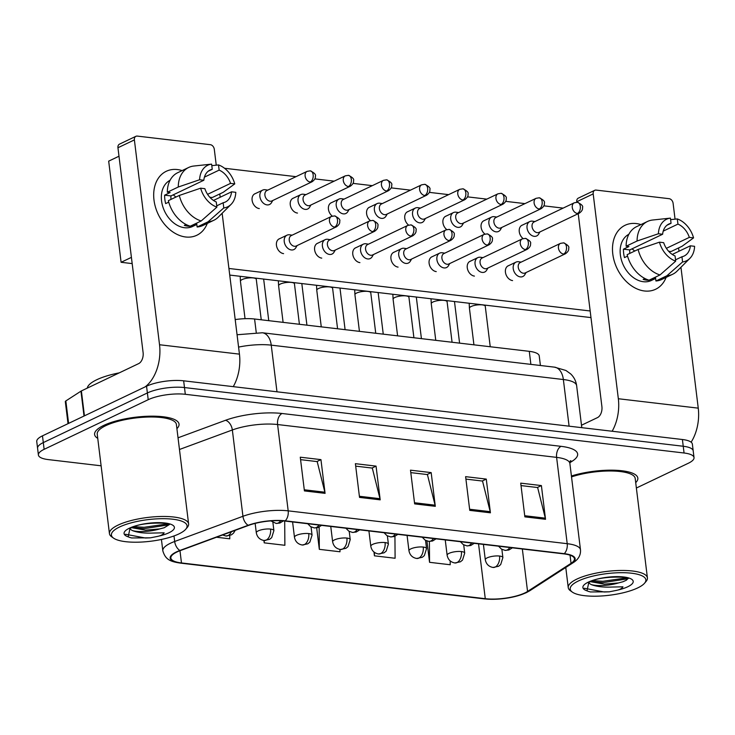 <?xml version="1.0" encoding="UTF-8"?>
<svg xmlns="http://www.w3.org/2000/svg" width="735" height="735" viewBox="0 0 735 735"><rect width="100%" height="100%" fill="white"/><g stroke="black" fill="none" stroke-linecap="round" stroke-linejoin="round"><path stroke-width="1.1" d="M235.2 319.578A26.589 7.598 -7 0 1 254.586 319.008L529.283 351.339A26.589 7.598 -7 0 1 539.233 355.933L540.409 365.488M635.711 482.638A42.538 12.155 173 0 0 637.833 478.108A42.538 12.155 173 0 0 614.478 470.225A42.538 12.155 173 0 0 571.417 475.995A42.538 12.155 173 0 1 614.478 470.225A42.538 12.155 173 0 1 637.833 478.108A42.538 12.155 173 0 1 635.711 482.638M176.915 428.634A42.538 12.155 173 0 0 179.037 424.113A42.538 12.155 173 0 0 150.032 416.185A42.538 12.155 173 0 0 103.745 425.409A42.538 12.155 173 0 0 94.594 434.486A42.538 12.155 173 0 0 97.746 438.354A42.538 12.155 173 0 1 94.594 434.486A42.538 12.155 173 0 1 103.745 425.409A42.538 12.155 173 0 1 150.032 416.185A42.538 12.155 173 0 1 179.037 424.113A42.538 12.155 173 0 1 176.915 428.634M524.845 592.934A28.362 8.103 -7 0 1 485.275 598.694L181.471 562.946A28.362 8.103 -7 0 1 170.851 558.04A28.362 8.103 -7 0 1 180.341 550.579L248.605 525.387A28.362 8.103 -7 0 1 284.794 521.032L563.818 553.878A28.362 8.103 -7 0 1 574.439 558.775A28.362 8.103 -7 0 1 571.04 563.341L527.555 591.436A28.362 8.103 -7 0 1 524.845 592.934M525.396 592.998A29.069 8.305 173 0 0 528.18 591.464L571.665 563.368A29.069 8.305 173 0 0 564.259 553.666L285.235 520.83A29.069 8.305 173 0 0 248.136 525.286L179.873 550.478A29.069 8.305 173 0 0 181.03 563.148L484.834 598.906A29.069 8.305 173 0 0 525.396 592.998M636.372 488.022L688.3 463.261A26.589 7.598 173 0 0 694.024 457.593L692.37 444.105A26.589 7.598 173 0 0 682.411 439.512L183.649 380.813A26.589 7.598 173 0 0 146.55 386.215L42.474 435.846L43.301 442.589A26.589 7.598 173 0 0 37.577 448.258A26.589 7.598 173 0 1 43.301 442.589L147.377 392.959L43.301 442.589L44.128 449.333A26.589 7.598 173 0 0 38.404 455.002A26.589 7.598 173 0 0 48.363 459.605L101.118 465.806M183.649 380.813L184.485 387.556A26.589 7.598 173 0 0 147.377 392.959A26.589 7.598 173 0 1 184.485 387.556L683.238 446.255L184.485 387.556L185.312 394.3A26.589 7.598 173 0 0 148.213 399.702L44.128 449.333M693.197 450.849A26.589 7.598 173 0 0 683.238 446.255A26.589 7.598 173 0 1 693.197 450.849M694.024 457.593A26.589 7.598 173 0 0 684.064 452.999L185.312 394.3M304.419 490.916L300.275 457.198L320.947 459.632L325.081 493.35L304.419 490.916M469.757 510.375L465.613 476.657L486.276 479.091L490.42 512.809L469.757 510.375M524.863 516.861L520.72 483.143L541.392 485.578L545.535 519.296L524.863 516.861M359.525 497.402L355.391 463.684L376.054 466.119L380.197 499.837L359.525 497.402M414.641 503.888L410.498 470.17L431.169 472.605L435.304 506.323L414.641 503.888M216.485 537.239L229.77 538.801L229.743 535.622M373.968 552.031L374.437 555.825L395.099 558.26L394.934 536.32M426.925 540.978L429.552 562.312L450.215 564.746L450.188 560.924M263.92 540.491L264.214 542.853L284.877 545.287L284.693 521.023M316.684 527.868L319.321 549.339L339.993 551.774L339.974 549.431M431.169 472.605L427.108 474.534M410.801 472.623L427.412 474.571L435.102 505.184A7.093 4.41 96.7 0 1 435.304 506.323M376.054 466.119L371.993 468.048M355.694 466.137L372.305 468.085L379.986 498.697A7.093 4.41 96.7 0 1 380.197 499.837M541.392 485.578L537.331 487.507M521.023 485.587L537.634 487.544L545.324 518.157A7.093 4.41 96.7 0 1 545.535 519.296M486.276 479.091L482.215 481.021M465.916 479.101L482.528 481.058L490.208 511.67A7.093 4.41 96.7 0 1 490.42 512.809M320.947 459.632L316.886 461.562M300.578 459.651L317.189 461.598L324.879 492.211A7.093 4.41 96.7 0 1 325.081 493.35M319.321 549.339L319.155 527.096M374.437 555.825L374.409 552.371M429.552 562.312L429.387 541.447M264.214 542.853L264.196 540.519M42.474 435.846A26.589 7.598 173 0 0 36.75 441.514L38.404 455.002M534.942 221.557L532.498 221.18A7.975 5.816 64.5 0 0 532.324 221.161A7.975 5.816 64.5 0 0 529.816 221.547A7.975 5.816 64.5 0 0 527.05 228.015A7.975 5.816 64.5 0 0 534.18 236.33A7.975 5.816 64.5 0 0 536.688 235.944A7.975 5.816 64.5 0 0 538.654 234.088L539.903 231.957M577.416 213.481A5.761 4.199 64.5 0 1 572.519 208.657A5.761 4.199 64.5 0 1 574.265 202.805L534.06 221.979A5.761 4.199 64.5 0 0 532.057 226.646A5.761 4.199 64.5 0 0 537.212 232.655A5.761 4.199 64.5 0 0 539.021 232.379L579.226 213.205C581.771 211.377 582.864 209.53 582.497 207.674C583.342 206.158 581.651 204.358 577.416 202.281A5.761 3.583 -83.3 0 1 580.31 206.305A5.761 3.583 96.7 0 1 577.416 213.481A5.761 4.199 64.5 0 0 579.226 213.205M521.124 262.129L518.68 261.761A7.975 5.816 64.5 0 0 515.998 262.119A7.975 5.816 64.5 0 0 513.223 268.587A7.975 5.816 64.5 0 0 522.861 276.516A7.975 5.816 64.5 0 0 524.827 274.66L526.076 272.529M563.598 254.062A5.761 4.199 64.5 0 1 558.692 249.238A5.761 4.199 64.5 0 1 560.447 243.377L520.233 262.551A5.761 4.199 64.5 0 0 518.239 267.228A5.761 4.199 64.5 0 0 523.384 273.236A5.761 4.199 64.5 0 0 525.194 272.951L565.399 253.777C567.944 251.949 569.037 250.102 568.669 248.246C569.515 246.73 567.824 244.93 563.598 242.862A5.761 3.583 -83.3 0 1 566.483 246.877A5.761 3.583 96.7 0 1 563.598 254.062A5.761 4.199 64.5 0 0 565.399 253.777M496.777 217.064L494.333 216.687A7.975 5.816 64.5 0 0 494.159 216.669A7.975 5.816 64.5 0 0 491.651 217.055A7.975 5.816 64.5 0 0 488.885 223.523A7.975 5.816 64.5 0 0 496.015 231.837A7.975 5.816 64.5 0 0 498.523 231.451A7.975 5.816 64.5 0 0 500.489 229.596L501.739 227.464M539.251 208.988A5.761 4.199 64.5 0 1 534.354 204.165A5.761 4.199 64.5 0 1 536.1 198.312L495.895 217.486A5.761 4.199 64.5 0 0 493.892 222.163A5.761 4.199 64.5 0 0 499.047 228.162A5.761 4.199 64.5 0 0 500.857 227.887L541.061 208.712C543.606 206.884 544.699 205.037 544.332 203.182C545.177 201.666 543.487 199.865 539.251 197.788A5.761 3.583 -83.3 0 1 542.145 201.813A5.761 3.583 96.7 0 1 539.251 208.988A5.761 4.199 64.5 0 0 541.061 208.712M458.612 212.571L456.169 212.204A7.975 5.816 64.5 0 0 455.994 212.176A7.975 5.816 64.5 0 0 453.486 212.562A7.975 5.816 64.5 0 0 450.72 219.03A7.975 5.816 64.5 0 0 457.85 227.345A7.975 5.816 64.5 0 0 460.358 226.959A7.975 5.816 64.5 0 0 462.324 225.103L463.574 222.971M501.086 204.495A5.761 4.199 64.5 0 1 496.189 199.672A5.761 4.199 64.5 0 1 497.935 193.82L457.73 212.994A5.761 4.199 64.5 0 0 455.728 217.67A5.761 4.199 64.5 0 0 460.882 223.67A5.761 4.199 64.5 0 0 462.692 223.394L502.896 204.22C505.441 202.391 506.534 200.545 506.167 198.689C507.012 197.173 505.322 195.372 501.086 193.296A5.761 3.583 -83.3 0 1 503.98 197.32A5.761 3.583 96.7 0 1 501.086 204.495A5.761 4.199 64.5 0 0 502.896 204.22M420.448 208.078L418.004 207.711A7.975 5.816 64.5 0 0 417.829 207.683A7.975 5.816 64.5 0 0 415.321 208.069A7.975 5.816 64.5 0 0 412.555 214.537A7.975 5.816 64.5 0 0 419.685 222.861A7.975 5.816 64.5 0 0 422.193 222.466A7.975 5.816 64.5 0 0 424.159 220.61L425.409 218.479M462.921 200.012A5.761 4.199 64.5 0 1 458.024 195.188A5.761 4.199 64.5 0 1 459.77 189.327L419.566 208.501A5.761 4.199 64.5 0 0 417.563 213.178A5.761 4.199 64.5 0 0 422.717 219.186A5.761 4.199 64.5 0 0 424.527 218.901L464.731 199.727C467.276 197.899 468.37 196.052 468.002 194.196C468.847 192.68 467.157 190.879 462.931 188.812A5.761 3.583 -83.3 0 1 465.815 192.827A5.761 3.583 96.7 0 1 462.921 200.012A5.761 4.199 64.5 0 0 464.731 199.727M382.283 203.586L379.839 203.218A7.975 5.816 64.5 0 0 379.664 203.191A7.975 5.816 64.5 0 0 377.156 203.577A7.975 5.816 64.5 0 0 374.391 210.045A7.975 5.816 64.5 0 0 381.52 218.368A7.975 5.816 64.5 0 0 384.028 217.973A7.975 5.816 64.5 0 0 385.994 216.127L387.244 213.986M424.756 195.519A5.761 4.199 64.5 0 1 419.86 190.696A5.761 4.199 64.5 0 1 421.605 184.834L381.401 204.008A5.761 4.199 64.5 0 0 379.398 208.685A5.761 4.199 64.5 0 0 384.552 214.694A5.761 4.199 64.5 0 0 386.362 214.409L426.566 195.234C429.111 193.406 430.205 191.559 429.837 189.703C430.682 188.188 428.992 186.387 424.766 184.32A5.761 3.583 -83.3 0 1 427.651 188.344A5.761 3.583 96.7 0 1 424.756 195.519A5.761 4.199 64.5 0 0 426.566 195.234M482.959 257.636L480.515 257.268A7.975 5.816 64.5 0 0 477.833 257.627A7.975 5.816 64.5 0 0 475.067 264.104A7.975 5.816 64.5 0 0 484.696 272.033A7.975 5.816 64.5 0 0 486.662 270.177L487.911 268.036M525.433 249.569A5.761 4.199 64.5 0 1 520.527 244.746A5.761 4.199 64.5 0 1 522.282 238.884L482.068 258.058A5.761 4.199 64.5 0 0 480.074 262.735A5.761 4.199 64.5 0 0 485.219 268.744A5.761 4.199 64.5 0 0 487.029 268.459L527.234 249.284C529.779 247.456 530.872 245.609 530.505 243.754C531.35 242.238 529.659 240.446 525.433 238.37A5.761 3.583 -83.3 0 1 528.318 242.394A5.761 3.583 96.7 0 1 525.433 249.569A5.761 4.199 64.5 0 0 527.234 249.284M444.794 253.152L442.351 252.776A7.975 5.816 64.5 0 0 439.668 253.134A7.975 5.816 64.5 0 0 436.902 259.611A7.975 5.816 64.5 0 0 446.531 267.54A7.975 5.816 64.5 0 0 448.497 265.684L449.746 263.543M487.268 245.077A5.761 4.199 64.5 0 1 482.362 240.253A5.761 4.199 64.5 0 1 484.117 234.401L443.903 253.575A5.761 4.199 64.5 0 0 441.91 258.242A5.761 4.199 64.5 0 0 447.055 264.251A5.761 4.199 64.5 0 0 448.864 263.966L489.069 244.792C491.614 242.963 492.707 241.126 492.34 239.261C493.185 237.745 491.495 235.953 487.268 233.877A5.761 3.583 -83.3 0 1 490.153 237.901A5.761 3.583 96.7 0 1 487.268 245.077A5.761 4.199 64.5 0 0 489.069 244.792M406.63 248.66L404.186 248.283A7.975 5.816 64.5 0 0 401.503 248.65A7.975 5.816 64.5 0 0 398.737 255.118A7.975 5.816 64.5 0 0 408.366 263.047A7.975 5.816 64.5 0 0 410.332 261.191L411.582 259.06M449.103 240.584A5.761 4.199 64.5 0 1 444.197 235.76A5.761 4.199 64.5 0 1 445.952 229.908L405.738 249.082A5.761 4.199 64.5 0 0 403.745 253.75A5.761 4.199 64.5 0 0 408.89 259.758A5.761 4.199 64.5 0 0 410.7 259.483L450.904 240.308C453.449 238.471 454.542 236.633 454.175 234.777C455.02 233.252 453.33 231.461 449.103 229.384A5.761 3.583 -83.3 0 1 451.988 233.408A5.761 3.583 96.7 0 1 449.103 240.584A5.761 4.199 64.5 0 0 450.904 240.308M636.207 223.55A35.445 25.835 -115.5 0 1 640.938 224.588A35.445 25.835 -115.5 0 0 636.207 223.55A35.445 25.835 -115.5 0 0 612.788 254.025A35.445 25.835 -115.5 0 0 644.485 290.987A35.445 25.835 -115.5 0 1 614.313 261.302A35.445 25.835 -115.5 0 1 625.09 225.277A35.445 25.835 -115.5 0 1 636.207 223.55M666.112 277.389A35.445 25.835 -115.5 0 1 644.485 290.987A35.445 25.835 -115.5 0 0 655.602 289.268L655.602 289.268A35.445 25.835 -115.5 0 0 666.112 277.389M691.13 442.185A35.445 22.059 -83.3 0 0 698.25 408.145L680.95 267.264M612.145 431.234A35.445 22.059 -83.3 0 0 618.337 398.737L593.191 193.902L576.755 201.739L576.819 202.244M678.984 251.241L678.58 247.943M675.052 219.168L673.104 203.31A4.428 3.225 64.5 0 0 669.135 198.689L596.113 190.089A4.428 3.225 64.5 0 0 594.725 190.31A4.428 3.225 64.5 0 0 593.191 193.902M578.225 213.683L601.901 406.574A8.866 5.512 96.7 0 1 597.463 417.618L581.495 425.225M576.755 201.739A4.428 3.225 -115.5 0 1 578.289 198.147L594.725 190.31M177.401 169.555A35.445 25.835 -115.5 0 1 182.133 170.594A35.445 25.835 -115.5 0 0 177.401 169.555A35.445 25.835 -115.5 0 0 153.992 200.03A35.445 25.835 -115.5 0 0 185.679 236.992A35.445 25.835 -115.5 0 1 155.508 207.307A35.445 25.835 -115.5 0 1 166.285 171.283A35.445 25.835 -115.5 0 1 177.401 169.555M207.307 223.385A35.445 25.835 -115.5 0 1 185.679 236.992A35.445 25.835 -115.5 0 0 196.805 235.273L196.805 235.273A35.445 25.835 -115.5 0 0 207.307 223.385M233.252 386.647A35.445 22.059 -83.3 0 0 239.445 354.141L222.145 213.269M145.025 386.941A35.445 22.059 -83.3 0 0 159.532 344.743L134.386 139.907L117.949 147.744L143.104 352.579A8.866 5.512 96.7 0 1 138.658 363.614L81.383 390.928L84.433 415.835M220.178 197.246L219.774 193.939M216.246 165.173L214.298 149.306A4.428 3.225 64.5 0 0 210.329 144.685L137.307 136.094A4.428 3.225 64.5 0 0 135.92 136.306A4.428 3.225 64.5 0 0 134.386 139.907M117.949 147.744A4.428 3.225 -115.5 0 1 119.483 144.143L135.92 136.306M68.024 423.663L65.314 401.641A4.428 1.268 -7 0 1 65.847 400.933L80.96 391.167A4.428 1.268 -7 0 1 81.383 390.928M644.531 583.241L646.028 581.495A39.883 11.393 173 0 0 647.416 577.903A39.883 11.393 173 0 0 620.23 570.47A39.883 11.393 173 0 0 576.828 579.116A39.883 11.393 173 0 0 568.247 587.623A39.883 11.393 173 0 0 570.461 590.775L572.326 592.107A38.11 10.887 173 0 0 601.745 595.966A38.11 10.887 173 0 0 637.658 587.936A38.11 10.887 173 0 0 644.531 583.241A38.11 10.887 173 0 0 625.163 572.749A38.11 10.887 173 0 0 578.417 580.962A38.11 10.887 173 0 0 572.326 592.107M628.094 578.638C631.246 576.92 601.074 575.294 589.994 581.872L588.781 582.506L586.999 590.821L588.441 591.399L590.435 591.951L609.223 591.822L615.232 590.628C619.265 589.939 621.838 588.671 622.949 586.815L611.768 587.044C603.279 587.421 596.397 586.585 591.124 584.536A20.038 5.724 173 0 0 618.548 582.919L623.069 581.716L626.367 580.218L627.69 578.858M591.124 584.536L588.358 582.745M618.548 582.919L604.317 584.141L590.407 581.679M647.416 577.903L635.196 478.439A39.883 11.393 173 0 0 612.521 471.016A39.883 11.393 173 0 0 571.527 476.905M590.435 591.951L588.285 591.344M627.708 578.812L603.012 582.634L590.628 581.587M609.223 591.822L604.17 591.997L584.233 588.248M626.321 577.921L602.856 581.293L592.915 580.668M119.281 372.856A44.311 12.66 173 0 0 96.781 379.729A44.311 12.66 173 0 0 87.263 388.126M185.734 529.246L187.223 527.5A39.883 11.393 173 0 0 188.61 523.908L176.391 424.444A39.883 11.393 173 0 0 149.214 417.011A39.883 11.393 173 0 0 105.812 425.648A39.883 11.393 173 0 0 97.231 434.155L109.442 533.628A39.883 11.393 173 0 0 111.656 536.78L113.521 538.103A38.11 10.887 173 0 0 142.939 541.971A38.11 10.887 173 0 0 178.853 533.941A38.11 10.887 173 0 0 185.734 529.246A38.11 10.887 173 0 0 166.367 518.745A38.11 10.887 173 0 0 119.612 526.967A38.11 10.887 173 0 0 113.521 538.103M188.61 523.908A39.883 11.393 173 0 0 161.424 516.475A39.883 11.393 173 0 0 118.023 525.121A39.883 11.393 173 0 0 109.442 533.628M169.289 524.643C172.44 522.925 142.268 521.29 131.197 527.877L129.976 528.511L128.193 536.826L129.645 537.404L131.629 537.956L150.418 537.827L156.426 536.633C160.46 535.944 163.032 534.676 164.144 532.811L152.972 533.05C144.473 533.426 137.592 532.59 132.318 530.541A20.038 5.724 173 0 0 159.743 528.915L164.263 527.721L168.885 524.863M132.318 530.541L129.562 528.75M159.743 528.915L145.521 530.146L131.602 527.684M131.629 537.956L129.479 537.349M168.903 524.818L144.216 528.64L131.822 527.583M150.418 537.827L145.365 538.002L125.428 534.253M167.516 523.926L144.051 527.298L134.119 526.673M259.308 208.575A7.975 5.816 -115.5 0 1 259.235 208.565A7.975 5.816 -115.5 0 1 252.445 201.886A7.975 5.816 -115.5 0 1 254.87 193.783A7.975 5.816 -115.5 0 1 255.394 193.571M297.473 213.067A7.975 5.816 -115.5 0 1 297.399 213.058A7.975 5.816 -115.5 0 1 290.61 206.379A7.975 5.816 -115.5 0 1 293.035 198.275A7.975 5.816 -115.5 0 1 293.559 198.064M590.977 317.594L229.743 275.074M132.171 263.599L121.1 262.294L108.679 161.14L118.987 156.224M224.515 168.26L295.985 176.666M314.865 178.89L334.149 181.159M353.03 183.382L372.314 185.652M391.195 187.875L410.479 190.144M429.359 192.368L448.644 194.637M467.524 196.861L486.809 199.13M505.689 201.353L524.974 203.623M543.854 205.837L563.139 208.115M590.168 310.978L228.925 268.468M523.1 238.572A7.975 5.816 -115.5 0 1 519.222 231.295A7.975 5.816 -115.5 0 1 522.025 225.222A7.975 5.816 -115.5 0 1 522.548 225.011M512.571 280.586A7.975 5.816 -115.5 0 1 505.781 273.907A7.975 5.816 -115.5 0 1 508.197 265.794A7.975 5.816 -115.5 0 1 508.721 265.592M332.275 216.118A7.975 5.816 -115.5 0 1 328.398 208.832A7.975 5.816 -115.5 0 1 331.2 202.759A7.975 5.816 -115.5 0 1 331.724 202.557M484.935 234.079A7.975 5.816 -115.5 0 1 481.058 226.803A7.975 5.816 -115.5 0 1 483.86 220.73A7.975 5.816 -115.5 0 1 484.383 220.518M446.77 229.586A7.975 5.816 -115.5 0 1 442.893 222.31A7.975 5.816 -115.5 0 1 445.695 216.237A7.975 5.816 -115.5 0 1 446.219 216.035M408.605 225.094A7.975 5.816 -115.5 0 1 404.728 217.817A7.975 5.816 -115.5 0 1 407.53 211.744A7.975 5.816 -115.5 0 1 408.054 211.542M370.44 220.61A7.975 5.816 -115.5 0 1 366.563 213.325A7.975 5.816 -115.5 0 1 369.365 207.252A7.975 5.816 -115.5 0 1 369.889 207.049M474.406 276.094A7.975 5.816 -115.5 0 1 467.616 269.414A7.975 5.816 -115.5 0 1 470.032 261.302A7.975 5.816 -115.5 0 1 470.556 261.1M436.241 271.601A7.975 5.816 -115.5 0 1 429.451 264.922A7.975 5.816 -115.5 0 1 431.868 256.818A7.975 5.816 -115.5 0 1 432.391 256.607M398.076 267.108A7.975 5.816 -115.5 0 1 391.286 260.429A7.975 5.816 -115.5 0 1 393.712 252.325A7.975 5.816 -115.5 0 1 394.226 252.114M359.911 262.615A7.975 5.816 -115.5 0 1 353.122 255.936A7.975 5.816 -115.5 0 1 355.547 247.833A7.975 5.816 -115.5 0 1 356.062 247.621M321.746 258.123A7.975 5.816 -115.5 0 1 314.957 251.444A7.975 5.816 -115.5 0 1 317.382 243.34A7.975 5.816 -115.5 0 1 317.897 243.129M283.581 253.63A7.975 5.816 -115.5 0 1 276.792 246.951A7.975 5.816 -115.5 0 1 279.217 238.847A7.975 5.816 -115.5 0 1 279.732 238.636M121.1 262.294L131.409 257.369M663.227 231.13L677.946 224.111A17.723 12.918 -115.5 0 1 689.329 237.387L666.379 248.329M672.277 254.439L690.358 245.812A17.723 12.918 -115.5 0 1 684.129 256.028A17.723 12.918 -115.5 0 1 681.951 256.763L675.538 259.822M631.971 248.871A17.723 12.918 -115.5 0 1 634.682 251.076M655.62 278.464L651.412 280.467A25.697 18.724 -115.5 0 1 643.346 281.716A25.697 18.724 -115.5 0 1 621.562 260.502A25.697 18.724 -115.5 0 1 628.866 234.281M690.358 245.812L694.593 246.317A23.042 16.795 -115.5 0 1 689.871 258.38L677.036 271.16A29.244 21.315 -115.5 0 1 672.654 274.265L661.702 279.493A29.244 21.315 -115.5 0 1 655.932 280.99L655.51 277.573L650.034 280.191A25.697 18.724 -115.5 0 1 646.635 280.154A25.697 18.724 -115.5 0 1 643.143 279.383L644.944 278.519M629.785 253.41A17.723 12.918 64.5 0 1 629.776 249.918L662.639 234.244L658.404 233.748L637.08 241.006L626.119 246.234L628.912 246.565L623.436 249.174A25.697 18.724 -115.5 0 0 624.474 257.599L627.552 256.138M649.042 280.182A29.244 21.315 -115.5 0 1 627.157 254.659L638.118 249.441L659.442 242.173L663.677 242.679A17.723 12.918 -115.5 0 0 675.061 255.945L675.695 261.136L660.002 274.954L649.042 280.182M626.119 246.234A29.244 21.315 -115.5 0 1 636.528 226.692L647.48 221.474A29.244 21.315 -115.5 0 1 652.652 220.022L670.412 218.12L671.055 223.302L666.93 225.268M655.932 280.99L666.884 275.772L682.585 261.945L681.951 256.763M672.654 274.265A29.244 21.315 -115.5 0 1 666.884 275.772M660.002 274.954A29.244 21.315 -115.5 0 1 638.118 249.441M637.08 241.006A29.244 21.315 -115.5 0 1 647.48 221.474M689.871 258.38A23.042 16.795 -115.5 0 1 682.585 261.945M675.695 261.136A23.042 16.795 -115.5 0 1 659.442 242.173M658.404 233.748A23.042 16.795 -115.5 0 1 670.412 218.12M662.639 234.244A17.723 12.918 -115.5 0 1 668.868 224.037A17.723 12.918 -115.5 0 1 671.055 223.302M668.602 251.232L671.064 251.526L682.025 246.298L693.564 237.883L689.329 237.387M677.946 224.111L677.303 218.929L670.605 219.646M677.303 218.929A23.042 16.795 -115.5 0 1 693.564 237.883M629.776 249.918L623.436 249.174M204.422 177.135L219.14 170.116A17.723 12.918 -115.5 0 1 230.524 183.392L207.573 194.334M213.472 200.444L231.553 191.817A17.723 12.918 -115.5 0 1 225.323 202.033A17.723 12.918 -115.5 0 1 223.146 202.759L216.733 205.818M173.175 194.876A17.723 12.918 -115.5 0 1 175.876 197.081M196.815 224.46L192.607 226.472A25.697 18.724 -115.5 0 1 184.549 227.721A25.697 18.724 -115.5 0 1 162.757 206.507A25.697 18.724 -115.5 0 1 170.061 180.286M231.553 191.817L235.797 192.322A23.042 16.795 -115.5 0 1 231.066 204.385L218.231 217.165A29.244 21.315 -115.5 0 1 213.848 220.27L202.897 225.489A29.244 21.315 -115.5 0 1 197.127 226.996L196.714 223.578L191.229 226.196A25.697 18.724 -115.5 0 1 187.829 226.15A25.697 18.724 -115.5 0 1 184.347 225.379L186.139 224.524M170.979 199.415A17.723 12.918 64.5 0 1 170.97 195.923L203.843 180.25L199.608 179.753L178.274 187.012L167.323 192.239L170.116 192.561L164.631 195.179A25.697 18.724 -115.5 0 0 165.669 203.604L168.747 202.143M190.236 226.187A29.244 21.315 -115.5 0 1 168.352 200.664L179.312 195.446L200.637 188.178L204.872 188.684A17.723 12.918 -115.5 0 0 216.255 201.95L216.899 207.132L201.197 220.959L190.236 226.187M167.323 192.239A29.244 21.315 -115.5 0 1 177.723 172.697L188.674 167.47A29.244 21.315 -115.5 0 1 193.847 166.027L211.616 164.125L212.25 169.307L208.124 171.273M197.127 226.996L208.088 221.777L223.78 207.95L223.146 202.759M213.848 220.27A29.244 21.315 -115.5 0 1 208.088 221.777M201.197 220.959A29.244 21.315 -115.5 0 1 179.312 195.446M178.274 187.012A29.244 21.315 -115.5 0 1 188.674 167.47M231.066 204.385A23.042 16.795 -115.5 0 1 223.78 207.95M216.899 207.132A23.042 16.795 -115.5 0 1 200.637 188.178M199.608 179.753A23.042 16.795 -115.5 0 1 211.616 164.125M203.843 180.25A17.723 12.918 -115.5 0 1 210.072 170.033A17.723 12.918 -115.5 0 1 212.25 169.307M209.797 197.237L212.259 197.522L223.22 192.304L234.759 183.888L230.524 183.392M219.14 170.116L218.506 164.934L211.799 165.651M218.506 164.934A23.042 16.795 -115.5 0 1 234.759 183.888M191.229 226.196L191.173 225.737M170.97 195.923L164.631 195.179M344.118 199.102L341.674 198.726A7.975 5.816 64.5 0 0 341.499 198.698A7.975 5.816 64.5 0 0 338.991 199.084A7.975 5.816 64.5 0 0 336.226 205.561A7.975 5.816 64.5 0 0 343.364 213.876A7.975 5.816 64.5 0 0 345.863 213.49A7.975 5.816 64.5 0 0 347.83 211.634L349.079 209.493M386.592 191.026A5.761 4.199 64.5 0 1 381.695 186.203A5.761 4.199 64.5 0 1 383.44 180.351L343.236 199.516A5.761 4.199 64.5 0 0 341.233 204.192A5.761 4.199 64.5 0 0 346.387 210.201A5.761 4.199 64.5 0 0 348.197 209.916L388.402 190.742C390.946 188.913 392.04 187.076 391.672 185.211C392.518 183.695 390.827 181.903 386.601 179.827A5.761 3.583 -83.3 0 1 389.486 183.851A5.761 3.583 96.7 0 1 386.592 191.026A5.761 4.199 64.5 0 0 388.402 190.742M305.953 194.61L303.509 194.233A7.975 5.816 64.5 0 0 303.334 194.205A7.975 5.816 64.5 0 0 300.826 194.6A7.975 5.816 64.5 0 0 298.061 201.068A7.975 5.816 64.5 0 0 305.2 209.383A7.975 5.816 64.5 0 0 307.699 208.997A7.975 5.816 64.5 0 0 309.665 207.141L310.914 205.001M348.427 186.534A5.761 4.199 64.5 0 1 343.53 181.71A5.761 4.199 64.5 0 1 345.275 175.858L305.071 195.032A5.761 4.199 64.5 0 0 303.068 199.7A5.761 4.199 64.5 0 0 308.222 205.708A5.761 4.199 64.5 0 0 310.032 205.423L350.237 186.258C352.782 184.421 353.875 182.583 353.507 180.727C354.353 179.202 352.662 177.411 348.436 175.334A5.761 3.583 -83.3 0 1 351.321 179.358A5.761 3.583 96.7 0 1 348.427 186.534A5.761 4.199 64.5 0 0 350.237 186.258M267.788 190.117L265.344 189.74A7.975 5.816 64.5 0 0 265.17 189.722A7.975 5.816 64.5 0 0 262.661 190.108A7.975 5.816 64.5 0 0 259.896 196.576A7.975 5.816 64.5 0 0 267.035 204.89A7.975 5.816 64.5 0 0 269.534 204.505A7.975 5.816 64.5 0 0 271.5 202.649L272.749 200.517M310.271 182.041A5.761 4.199 64.5 0 1 305.365 177.218A5.761 4.199 64.5 0 1 307.111 171.365L266.906 190.54A5.761 4.199 64.5 0 0 264.912 195.207A5.761 4.199 64.5 0 0 270.057 201.215A5.761 4.199 64.5 0 0 271.867 200.94L312.072 181.766C314.617 179.928 315.71 178.09 315.343 176.235C316.188 174.709 314.497 172.918 310.271 170.842A5.761 3.583 -83.3 0 1 313.156 174.866A5.761 3.583 96.7 0 1 310.271 182.041A5.761 4.199 64.5 0 0 312.072 181.766M368.465 244.167L366.021 243.79A7.975 5.816 64.5 0 0 363.338 244.158A7.975 5.816 64.5 0 0 360.573 250.626A7.975 5.816 64.5 0 0 370.201 258.555A7.975 5.816 64.5 0 0 372.167 256.699L373.417 254.567M410.938 236.091A5.761 4.199 64.5 0 1 406.032 231.268A5.761 4.199 64.5 0 1 407.787 225.415L367.573 244.59A5.761 4.199 64.5 0 0 365.58 249.257A5.761 4.199 64.5 0 0 370.725 255.265A5.761 4.199 64.5 0 0 372.535 254.99L412.739 235.816C415.284 233.978 416.377 232.141 416.01 230.285C416.855 228.76 415.165 226.968 410.938 224.892A5.761 3.583 -83.3 0 1 413.823 228.916A5.761 3.583 96.7 0 1 410.938 236.091A5.761 4.199 64.5 0 0 412.739 235.816M330.3 239.674L327.856 239.298A7.975 5.816 64.5 0 0 325.173 239.665A7.975 5.816 64.5 0 0 322.408 246.133A7.975 5.816 64.5 0 0 332.036 254.062A7.975 5.816 64.5 0 0 334.012 252.206L335.252 250.075M372.774 231.599A5.761 4.199 64.5 0 1 367.867 226.775A5.761 4.199 64.5 0 1 369.622 220.923L329.409 240.097A5.761 4.199 64.5 0 0 327.415 244.764A5.761 4.199 64.5 0 0 332.56 250.773A5.761 4.199 64.5 0 0 334.37 250.497L374.574 231.323C377.119 229.495 378.213 227.648 377.845 225.792C378.69 224.276 377 222.475 372.774 220.399A5.761 3.583 -83.3 0 1 375.659 224.423A5.761 3.583 96.7 0 1 372.774 231.599A5.761 4.199 64.5 0 0 374.574 231.323M292.135 235.182L289.691 234.805A7.975 5.816 64.5 0 0 287.008 235.172A7.975 5.816 64.5 0 0 284.243 241.64A7.975 5.816 64.5 0 0 293.871 249.569A7.975 5.816 64.5 0 0 295.847 247.713L297.087 245.582M334.609 227.106A5.761 4.199 64.5 0 1 329.703 222.282A5.761 4.199 64.5 0 1 331.457 216.43L291.244 235.604A5.761 4.199 64.5 0 0 289.25 240.281A5.761 4.199 64.5 0 0 294.395 246.28A5.761 4.199 64.5 0 0 296.205 246.004L336.409 226.83C338.954 225.002 340.048 223.155 339.689 221.299C340.525 219.783 338.835 217.983 334.609 215.906A5.761 3.583 -83.3 0 1 337.494 219.93A5.761 3.583 96.7 0 1 334.609 227.106A5.761 4.199 64.5 0 0 336.409 226.83M530.881 364.367L529.283 351.339M256.23 332.404L254.586 319.008M485.275 598.694L478.54 543.836M181.03 563.148A8.866 5.512 96.7 0 1 180.544 563.129L484.337 598.887C499.46 600.118 513.443 598.051 526.297 592.676L529.825 590.72A8.866 7.313 -122.9 0 1 528.18 591.464M285.235 520.83A8.866 5.512 -83.3 0 0 288.184 510.853L567.209 543.689A8.866 5.512 96.7 0 1 564.259 553.666M248.136 525.286A8.866 5.402 -110.3 0 1 242.945 516.292A35.445 10.125 -7 0 1 288.184 510.853L277.591 424.536A35.445 10.125 173 0 0 232.343 429.975L179.469 449.489M529.825 590.72L573.309 562.615A8.866 7.313 -122.9 0 1 571.665 563.368M561.053 446.338A8.866 5.512 96.7 0 0 556.606 457.372L567.209 543.689A35.445 10.125 -7 0 1 580.485 549.826L569.882 463.5A35.445 10.125 173 0 0 556.606 457.372L277.591 424.536A8.866 5.512 96.7 0 1 282.029 413.493L561.053 446.338A44.311 12.66 -7 0 1 572.345 461.121L569.846 462.728M179.873 550.478A8.866 5.402 -110.3 0 1 174.673 541.484L242.945 516.292L232.343 429.975A8.866 5.402 69.7 0 0 225.48 420.301A44.311 12.66 -7 0 1 282.029 413.493M180.544 563.129C169.941 561.577 165.403 559.482 162.821 550.809A35.445 10.125 -7 0 1 174.673 541.484L174.002 535.953M484.337 598.887A8.866 5.512 -83.3 0 0 484.834 598.906M178.035 437.803L225.48 420.301M684.064 452.999L682.411 439.512M148.213 399.702L146.55 386.215M572.345 461.121A8.866 7.313 57.1 0 0 570.066 461.405M181.471 562.946L179.974 550.708M527.555 591.436L522.346 548.99M571.04 563.341L570.038 555.173M414.503 502.758L435.102 505.184M469.61 509.245L490.208 511.67M524.726 515.731L545.324 518.157M359.387 496.272L379.986 498.697M304.281 489.786L324.879 492.211M237.065 334.747L262.358 332.771L554.475 367.151L565.922 370.477L570.645 373.876C574.007 377.11 576.001 381.033 576.635 385.654A35.445 10.125 173 0 0 563.359 379.526L569.092 426.171M554.475 367.151A17.723 11.034 96.7 0 1 563.359 379.526L271.243 345.147L276.976 391.792M262.358 332.771A17.723 11.034 96.7 0 1 271.243 345.147A35.445 10.125 173 0 0 238.581 347.095M501.876 549.348L502.878 557.58L500.682 564.572L498.615 566.281L493.047 567.457A8.866 5.512 -83.3 0 0 495.124 567.089A8.866 5.512 96.7 0 0 499.561 556.046A8.866 2.536 173 0 0 487.195 557.847A8.866 2.536 173 0 0 485.293 559.739L483.409 544.414M502.878 557.58A8.866 2.536 173 0 0 499.561 556.046M512.405 547.823L508.868 550L505.083 550.377A8.866 5.512 -83.3 0 0 507.15 550A8.866 5.512 96.7 0 0 509.787 547.52M490.236 346.745L485.265 306.265A7.975 2.278 173 0 0 482.656 304.933A7.975 2.278 173 0 0 471.144 306.504A7.975 2.278 173 0 0 469.426 308.204L473.928 344.825M463.712 544.855L464.713 553.087L462.517 560.079L460.45 561.788L454.882 562.964A8.866 5.512 -83.3 0 0 456.959 562.597A8.866 5.512 96.7 0 0 461.396 551.553A8.866 2.536 173 0 0 449.03 553.354A8.866 2.536 173 0 0 447.128 555.247L445.245 539.922M464.713 553.087A8.866 2.536 173 0 0 461.396 551.553M425.547 540.372L426.557 548.595L424.352 555.596L422.285 557.295L416.717 558.471A8.866 5.512 -83.3 0 0 418.794 558.104A8.866 5.512 96.7 0 0 423.231 547.061A8.866 2.536 173 0 0 410.865 548.861A8.866 2.536 173 0 0 408.963 550.754L407.08 535.429M426.557 548.595A8.866 2.536 173 0 0 423.231 547.061M387.382 535.879L388.392 544.102L386.187 551.103L384.12 552.803L378.553 553.979A8.866 5.512 -83.3 0 0 380.629 553.611A8.866 5.512 96.7 0 0 385.066 542.568A8.866 2.536 173 0 0 372.7 544.369A8.866 2.536 173 0 0 370.798 546.261L368.915 530.936M388.392 544.102A8.866 2.536 173 0 0 385.066 542.568M349.217 531.387L350.227 539.609L348.022 546.61L345.955 548.31L340.388 549.495A8.866 5.512 -83.3 0 0 342.464 549.118A8.866 5.512 96.7 0 0 346.902 538.075A8.866 2.536 173 0 0 334.535 539.876A8.866 2.536 173 0 0 332.633 541.768L330.75 526.444M350.227 539.609A8.866 2.536 173 0 0 346.902 538.075M474.24 543.33L470.703 545.508L466.918 545.884A8.866 5.512 -83.3 0 0 468.985 545.508A8.866 5.512 96.7 0 0 471.622 543.027M452.071 342.253L447.1 301.773A7.975 2.278 173 0 0 444.491 300.44A7.975 2.278 173 0 0 432.979 302.012A7.975 2.278 173 0 0 431.261 303.711L435.763 340.333M436.075 538.838L432.538 541.015L428.753 541.392A8.866 5.512 -83.3 0 0 430.82 541.015A8.866 5.512 96.7 0 0 433.457 538.534M413.906 337.76L408.936 297.28A7.975 2.278 173 0 0 406.326 295.948A7.975 2.278 173 0 0 394.814 297.519A7.975 2.278 173 0 0 393.096 299.228L397.598 335.84M397.911 534.345L394.373 536.522L390.588 536.899A8.866 5.512 -83.3 0 0 392.655 536.532A8.866 5.512 96.7 0 0 395.292 534.042M375.741 333.267L370.771 292.787A7.975 2.278 173 0 0 368.161 291.455A7.975 2.278 173 0 0 356.65 293.026A7.975 2.278 173 0 0 354.931 294.735L359.433 331.347M618.337 398.737L698.25 408.145M159.532 344.743L239.445 354.141M84.01 416.038L80.96 391.167M65.847 400.933L68.603 423.388M615.232 590.628A25.348 7.24 173 0 0 627.745 586.769A25.348 7.24 173 0 0 623.703 576.975A25.348 7.24 173 0 0 588.331 582.129A25.348 7.24 173 0 0 586.999 590.821M156.426 536.633A25.348 7.24 173 0 0 168.94 532.774A25.348 7.24 173 0 0 164.906 522.98A25.348 7.24 173 0 0 129.525 528.134A25.348 7.24 173 0 0 128.193 536.826M311.052 526.894L312.063 535.117L309.858 542.118L307.79 543.817L302.223 545.003A8.866 5.512 -83.3 0 0 304.299 544.626A8.866 5.512 96.7 0 0 308.737 533.582A8.866 2.536 173 0 0 296.37 535.383A8.866 2.536 173 0 0 294.469 537.276L292.585 521.951M312.063 535.117A8.866 2.536 173 0 0 308.737 533.582M272.887 522.401L273.898 530.624L271.693 537.625L269.626 539.325L264.058 540.51A8.866 5.512 -83.3 0 0 266.134 540.133A8.866 5.512 96.7 0 0 270.572 529.09A8.866 2.536 173 0 0 258.206 530.9A8.866 2.536 173 0 0 256.304 532.783L255.146 523.393M273.898 530.624A8.866 2.536 173 0 0 270.572 529.09M235.237 530.321L233.528 533.132L231.461 534.832L225.893 536.017A8.866 5.512 -83.3 0 0 227.969 535.64A8.866 5.512 96.7 0 0 231.36 531.754M359.746 529.852L356.209 532.03L352.423 532.406A8.866 5.512 -83.3 0 0 354.49 532.039A8.866 5.512 96.7 0 0 357.127 529.549M337.576 328.775L332.606 288.295A7.975 2.278 173 0 0 329.997 286.972A7.975 2.278 173 0 0 318.485 288.543A7.975 2.278 173 0 0 316.767 290.242L321.269 326.854M321.581 525.369L318.044 527.537L314.258 527.914A8.866 5.512 -83.3 0 0 316.326 527.546A8.866 5.512 96.7 0 0 318.962 525.056M299.411 324.282L294.441 283.802A7.975 2.278 173 0 0 291.832 282.479A7.975 2.278 173 0 0 280.32 284.05A7.975 2.278 173 0 0 278.602 285.75L283.104 322.362M283.398 520.894L279.879 523.044L276.094 523.421A8.866 5.512 -83.3 0 0 278.161 523.054A8.866 5.512 96.7 0 0 280.706 520.711M261.247 319.789L256.276 279.309A7.975 2.278 173 0 0 253.667 277.986A7.975 2.278 173 0 0 242.155 279.557A7.975 2.278 173 0 0 240.437 281.257L245.04 318.687M573.309 562.615C578.482 559.307 580.87 555.044 580.485 549.826M162.821 550.809L161.434 539.453M569.882 463.5L570.424 460.625M576.635 385.654L581.789 427.669M459.586 343.135L454.478 301.525M521.538 225.498L529.816 221.547M493.047 567.457C488.747 566.667 486.166 564.094 485.293 559.739M574.265 202.805L577.416 202.281M485.265 306.265L485.164 305.135M469.187 303.261L469.426 308.204M507.71 266.07L515.998 262.119M560.447 243.377L563.598 242.862M505.083 550.377L501.445 549.1L498.56 546.197M421.421 338.642L416.313 297.032M483.373 221.005L491.651 217.055M454.882 562.964C450.583 562.174 448.001 559.601 447.128 555.247M536.1 198.312L539.251 197.788M383.257 334.149L378.148 292.548M445.208 216.513L453.486 212.562M416.717 558.471C412.418 557.69 409.836 555.109 408.963 550.754M497.935 193.82L501.086 193.296M345.092 329.657L339.983 288.056M407.043 212.02L415.321 208.069M378.553 553.979C374.253 553.198 371.671 550.625 370.798 546.261M459.77 189.327L462.931 188.812M306.927 325.173L301.819 283.563M368.878 207.527L377.156 203.577M340.388 549.495C336.088 548.705 333.506 546.133 332.633 541.768M421.605 184.834L424.766 184.32M447.1 301.773L446.999 300.643M431.022 298.768L431.261 303.711M469.546 261.577L477.833 257.627M522.282 238.884L525.433 238.37M466.918 545.884L463.28 544.607L460.395 541.704M408.936 297.28L408.835 296.159M392.858 294.276L393.096 299.228M431.381 257.085L439.668 253.134M484.117 234.401L487.268 233.877M428.753 541.392L425.115 540.115L422.23 537.212M370.771 292.787L370.67 291.666M354.693 289.783L354.931 294.735M393.216 252.592L401.503 248.65M445.952 229.908L449.103 229.384M390.588 536.899L386.95 535.631L384.065 532.719M565.775 567.493L568.247 587.623M268.762 320.68L263.654 279.07M330.713 203.035L338.991 199.084M302.223 545.003C297.923 544.212 295.341 541.64 294.469 537.276M383.44 180.351L386.601 179.827M292.548 198.542L300.826 194.6M264.058 540.51C259.758 539.72 257.176 537.147 256.304 532.783M345.275 175.858L348.436 175.334M254.383 194.058L262.661 190.108M225.893 536.017L222.641 534.97M307.111 171.365L310.271 170.842M332.606 288.295L332.505 287.174M316.528 285.29L316.767 290.242M355.051 248.108L363.338 244.158M407.787 225.415L410.938 224.892M352.423 532.406L348.785 531.139L345.9 528.226M294.441 283.802L294.34 282.681M278.363 280.798L278.602 285.75M316.886 243.616L325.173 239.665M369.622 220.923L372.774 220.399M314.258 527.914L310.62 526.646L307.735 523.733M256.276 279.309L256.175 278.188M240.198 276.305L240.437 281.257M278.721 239.123L287.008 235.172M331.457 216.43L334.609 215.906M276.094 523.421L270.875 520.904"/></g></svg>
